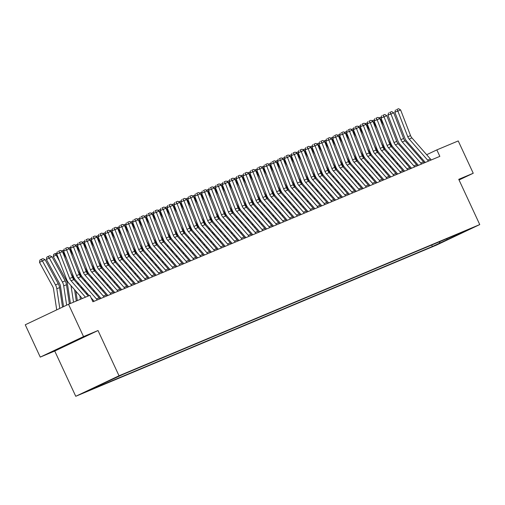 <?xml version="1.0" encoding="UTF-8"?>
<svg xmlns="http://www.w3.org/2000/svg" width="505" height="505" viewBox="0 0 505 505"><rect width="100%" height="100%" fill="white"/><g stroke="black" fill="none" stroke-linecap="round" stroke-linejoin="round"><path stroke-width="0.76" d="M472.409 227.818L464.531 231.517L472.409 227.818M75.75 396.292L436.478 245.095L479.75 224.58L119.022 375.777L75.75 396.292L54.742 351.038L98.014 330.522L83.527 336.601L40.255 357.111L54.742 351.038M40.255 357.111L25.25 324.784L68.522 304.275L83.527 336.601M68.522 304.275L89.909 295.311L92.914 301.775L439.842 156.361L436.838 149.897L426.674 154.713M112.539 379.059L121.389 374.975L112.514 379.002M98.191 385.776L98.039 386.256L90.963 389.608L432.375 246.509L431.687 245.032M98.039 386.256L90.591 389.374L123.125 374.363L464.537 231.265L457.461 234.617L464.909 231.498L432.375 246.509M459.045 179.982L473.235 173.253L458.231 140.933L436.838 149.897M473.235 173.253L458.742 179.332L479.75 224.58M98.014 330.522L119.022 375.777M414.094 160.394L413.134 160.798M407.194 163.285L406.235 163.689M400.295 166.177L399.335 166.581M393.395 169.068L392.435 169.472M386.495 171.959L385.536 172.363M379.596 174.856L378.636 175.254M372.696 177.747L371.737 178.145M365.797 180.639L364.837 181.042M358.897 183.53L357.931 183.934M351.998 186.421L351.032 186.825M345.092 189.312L344.132 189.716M338.192 192.203L337.233 192.607M331.293 195.1L330.333 195.498M324.393 197.992L323.434 198.389M317.493 200.883L316.534 201.287M310.594 203.774L309.634 204.178M303.694 206.665L302.735 207.069M296.795 209.556L295.835 209.96M289.895 212.447L288.936 212.851M282.996 215.345L282.036 215.742M276.096 218.236L275.137 218.633M269.197 221.127L268.237 221.531M262.297 224.018L261.337 224.422M255.397 226.909L254.438 227.313M248.498 229.8L247.538 230.204M241.598 232.691L240.632 233.095M234.692 235.589L233.733 235.986M227.793 238.48L226.833 238.884M220.893 241.371L219.934 241.775M213.994 244.262L213.034 244.666M207.094 247.153L206.135 247.557M200.195 250.044L199.235 250.448M193.295 252.936L192.336 253.34M186.395 255.833L185.436 256.231M179.496 258.724L178.536 259.128M172.596 261.615L171.637 262.019M165.697 264.506L164.737 264.91M158.797 267.397L157.838 267.801M151.898 270.289L150.938 270.693M144.998 273.186L144.039 273.584M138.099 276.077L137.139 276.475M131.199 278.968L130.233 279.372M124.299 281.859L123.334 282.263M117.394 284.751L116.434 285.155M110.494 287.642L109.535 288.046M103.594 290.533L102.635 290.937M96.695 293.43L95.735 293.828M420.936 157.434L420.008 157.876M439.451 243.157L439.937 241.573M456.993 234.427L457.461 234.617M446.9 240.033L446.919 238.65M56.175 349.965L82.233 337.611L56.175 349.965M85.459 297.174L71.091 280.786A7.127 6.47 67.3 0 1 69.684 278.463L59.754 252.79L56.73 253.939L66.66 279.612A10.693 9.702 -112.7 0 0 68.768 283.097L82.277 298.505M88.217 296.018L73.85 279.631A7.127 6.47 67.3 0 1 72.449 277.308L62.513 251.629L59.754 252.79L58.593 251.231L60.524 250.423L58.593 251.231M93.027 301.725A4.987 4.526 -112.7 0 0 92.529 300.948M57.381 251.692L56.73 253.939M62.513 251.629L60.524 250.423M45.078 259.614L39.51 262.385L39.876 260.1L41 259.456L42.931 258.648L45.078 259.614L58.264 283.747A10.693 9.702 67.3 0 1 59.571 287.61L62.532 307.116M41 259.456L42.313 260.769L55.506 284.902A10.693 9.702 67.3 0 1 56.812 288.765L59.792 308.41M56.718 309.868L53.568 289.094A7.127 6.47 -112.7 0 0 52.697 286.518L39.51 262.385M97.168 299.989A4.987 4.526 -112.7 0 0 96.449 298.947L77.991 277.895A7.127 6.47 67.3 0 1 76.583 275.572L66.654 249.893L63.63 251.042L73.56 276.721A10.693 9.702 -112.7 0 0 75.668 280.206L89.177 295.614M91.033 297.729L94.126 301.258A1.427 1.294 67.3 0 1 94.132 301.264M99.927 298.834A4.987 4.526 -112.7 0 0 99.207 297.792L80.749 276.74A7.127 6.47 67.3 0 1 79.348 274.417L69.412 248.738L66.654 249.893L65.492 248.34L67.424 247.526L65.492 248.34M64.28 248.801L63.63 251.042M69.412 248.738L67.424 247.526M104.068 297.098A4.987 4.526 -112.7 0 0 103.348 296.056L84.89 275.004A7.127 6.47 67.3 0 1 83.483 272.681L73.553 247.002L70.53 248.151L80.459 273.83A10.693 9.702 -112.7 0 0 82.568 277.314L101.025 298.367A1.427 1.294 67.3 0 1 101.032 298.373M106.826 295.943A4.987 4.526 -112.7 0 0 106.113 294.901L87.649 273.849A7.127 6.47 67.3 0 1 86.248 271.526L76.312 245.847L73.553 247.002L72.392 245.449L74.323 244.635L72.392 245.449M71.18 245.903L70.53 248.151M76.312 245.847L74.323 244.635M110.967 294.207A4.987 4.526 -112.7 0 0 110.248 293.165L91.79 272.113A7.127 6.47 67.3 0 1 90.382 269.79L80.453 244.111L77.429 245.26L87.359 270.939A10.693 9.702 -112.7 0 0 89.467 274.423L107.925 295.475A1.427 1.294 67.3 0 1 107.931 295.475M113.726 293.051A4.987 4.526 -112.7 0 0 113.013 292.004L94.549 270.958A7.127 6.47 67.3 0 1 93.147 268.635L83.211 242.956L80.453 244.111L79.291 242.552L81.223 241.743L79.291 242.552M78.086 243.012L77.429 245.26M83.211 242.956L81.223 241.743M51.977 256.723L46.409 259.494L46.776 257.209L47.899 256.565L49.831 255.751L51.977 256.723L65.164 280.856A10.693 9.702 67.3 0 1 66.471 284.719L69.381 303.915M47.899 256.565L49.219 257.878L62.405 282.011A10.693 9.702 67.3 0 1 63.712 285.874L66.635 305.165M63.567 306.623L60.467 286.202A7.127 6.47 -112.7 0 0 59.596 283.627L46.409 259.494M74.57 289.712L76.28 301.024M71.016 285.666L73.522 302.179M56.996 254.615L56.118 254.987L59.603 261.369M54.799 253.674L56.118 254.987L53.309 256.603L53.675 254.318L57.008 252.986M70.429 303.473L67.367 283.311A7.127 6.47 -112.7 0 0 66.496 280.736L53.309 256.603M81.469 286.821L81.741 288.633M77.915 282.775L78.193 284.586M79.891 295.785L80.421 299.288M63.895 251.724L63.018 252.096L66.502 258.478M61.402 250.953L61.698 250.777L62.753 252.248M74.197 280.029A7.127 6.47 -112.7 0 0 73.395 277.845L70.845 273.173M77.328 300.582L75.908 291.246M61.698 250.777L63.908 250.095M117.867 291.316A4.987 4.526 -112.7 0 0 117.147 290.274L98.69 269.222A7.127 6.47 67.3 0 1 97.288 266.899L87.352 241.22L84.329 242.368L94.258 268.048A10.693 9.702 -112.7 0 0 96.367 271.532L114.831 292.584M120.626 290.154A4.987 4.526 -112.7 0 0 119.912 289.113L101.448 268.067A7.127 6.47 67.3 0 1 100.047 265.737L90.111 240.064L87.352 241.22L86.191 239.66L88.122 238.852L86.191 239.66M84.985 240.121L84.329 242.368M90.111 240.064L88.122 238.852M88.369 283.93L88.64 285.742M84.821 279.884L85.093 281.695M86.791 292.894L87.068 294.699M70.795 248.832L69.917 249.199L73.402 255.587M68.301 248.062L68.598 247.886L69.652 249.35M81.097 277.138A7.127 6.47 -112.7 0 0 80.295 274.947L77.745 270.282M83.085 290.16L82.807 288.355M68.598 247.886L70.807 247.204M61.957 346.929L76.186 340.326M80.592 338.35L57.4 349.094M124.767 288.424A4.987 4.526 -112.7 0 0 124.047 287.377L105.589 266.331A7.127 6.47 67.3 0 1 104.188 264.008L94.252 238.328L91.228 239.477L101.164 265.157A10.693 9.702 -112.7 0 0 103.266 268.641L121.73 289.693M127.525 287.263A4.987 4.526 -112.7 0 0 126.812 286.221L108.348 265.169A7.127 6.47 67.3 0 1 106.946 262.846L97.017 237.173L94.252 238.328L93.09 236.769L95.022 235.961L93.09 236.769M91.885 237.23L91.228 239.477M97.017 237.173L95.022 235.961M131.666 285.527A4.987 4.526 -112.7 0 0 130.953 284.485L112.489 263.44A7.127 6.47 67.3 0 1 111.087 261.11L101.151 235.437L98.128 236.586L108.064 262.259A10.693 9.702 -112.7 0 0 110.166 265.75L128.63 286.796A1.427 1.294 67.3 0 1 128.63 286.802M134.425 284.372A4.987 4.526 -112.7 0 0 133.711 283.33L115.247 262.278A7.127 6.47 67.3 0 1 113.846 259.955L103.916 234.276L101.151 235.437L99.99 233.878L101.922 233.07L99.99 233.878M98.784 234.339L98.128 236.586M103.916 234.276L101.922 233.07M138.566 282.636A4.987 4.526 -112.7 0 0 137.852 281.594L119.388 260.542A7.127 6.47 67.3 0 1 117.987 258.219L108.051 232.546L105.027 233.695L114.963 259.368A10.693 9.702 -112.7 0 0 117.065 262.852L135.529 283.905A1.427 1.294 67.3 0 1 135.529 283.911M141.324 281.481A4.987 4.526 -112.7 0 0 140.611 280.439L122.147 259.387A7.127 6.47 67.3 0 1 120.745 257.064L110.816 231.385L108.051 232.546L106.89 230.987L108.821 230.179L106.89 230.987M105.684 231.448L105.027 233.695M110.816 231.385L108.821 230.179M145.465 279.745A4.987 4.526 -112.7 0 0 144.752 278.703L126.288 257.651A7.127 6.47 67.3 0 1 124.886 255.328L114.957 229.649L111.927 230.798L121.863 256.477A10.693 9.702 -112.7 0 0 123.965 259.961L142.429 281.014A1.427 1.294 67.3 0 1 142.429 281.02M148.224 278.59A4.987 4.526 -112.7 0 0 147.511 277.548L129.046 256.496A7.127 6.47 67.3 0 1 127.645 254.173L117.715 228.494L114.957 229.649L113.789 228.096L115.727 227.282L113.789 228.096M112.583 228.557L111.927 230.798M117.715 228.494L115.727 227.282M152.365 276.854A4.987 4.526 -112.7 0 0 151.651 275.812L133.187 254.76A7.127 6.47 67.3 0 1 131.786 252.437L121.856 226.758L118.826 227.906L128.762 253.586A10.693 9.702 -112.7 0 0 130.864 257.07L149.328 278.122A1.427 1.294 67.3 0 1 149.328 278.129M155.13 275.698A4.987 4.526 -112.7 0 0 154.41 274.657L135.946 253.605A7.127 6.47 67.3 0 1 134.545 251.282L124.615 225.602L121.856 226.758L120.695 225.205L122.627 224.39L120.695 225.205M119.483 225.659L118.826 227.906M124.615 225.602L122.627 224.39M95.268 281.039L95.54 282.844M91.721 276.993L91.992 278.798M93.69 290.003L93.968 291.808M77.694 245.941L76.817 246.307L80.301 252.689M75.201 245.171L75.497 244.994L76.552 246.459M87.996 274.247A7.127 6.47 -112.7 0 0 87.195 272.056L84.644 267.391M89.985 287.269L89.707 285.458M75.497 244.994L77.707 244.313M102.168 278.148L102.439 279.953M98.62 274.095L98.892 275.907M100.59 287.105L100.867 288.917M84.594 243.05L83.716 243.416L87.207 249.798M82.1 242.274L82.397 242.103L83.451 243.568M94.902 271.355A7.127 6.47 -112.7 0 0 94.1 269.165L91.544 264.5M96.884 284.378L96.613 282.566M82.397 242.103L84.606 241.415M109.067 275.25L109.339 277.062M105.52 271.204L105.791 273.016M107.489 284.214L107.767 286.026M91.493 240.159L90.616 240.525L94.107 246.907M89 239.383L89.297 239.212L90.351 240.677M101.802 268.464A7.127 6.47 -112.7 0 0 101 266.274L98.443 261.603M103.784 281.487L103.512 279.675M89.297 239.212L91.506 238.524M115.967 272.359L116.238 274.171M112.419 268.313L112.691 270.125M114.389 281.323L114.667 283.135M98.393 237.268L97.515 237.634L101.006 244.016M95.899 236.491L96.196 236.321L97.25 237.786M108.701 265.573A7.127 6.47 -112.7 0 0 107.9 263.383L105.343 258.712M110.683 278.596L110.412 276.784M96.196 236.321L98.406 235.633M122.866 269.468L123.144 271.28M119.319 265.422L119.59 267.233M121.288 278.432L121.566 280.243M105.293 234.37L104.415 234.743L107.906 241.125M102.799 233.6L103.102 233.43L104.15 234.894M115.601 262.676A7.127 6.47 -112.7 0 0 114.799 260.492L112.249 255.82M117.583 275.705L117.311 273.893M103.102 233.43L105.305 232.742M159.264 273.962A4.987 4.526 -112.7 0 0 158.551 272.921L140.087 251.869A7.127 6.47 67.3 0 1 138.686 249.546L128.756 223.866L125.732 225.015L135.662 250.695A10.693 9.702 -112.7 0 0 137.764 254.179L156.228 275.231M162.029 272.807A4.987 4.526 -112.7 0 0 161.31 271.759L142.852 250.714A7.127 6.47 67.3 0 1 141.444 248.391L131.515 222.711L128.756 223.866L127.595 222.307L129.526 221.499L127.595 222.307M126.383 222.768L125.732 225.015M131.515 222.711L129.526 221.499M129.766 266.577L130.044 268.389M126.218 262.531L126.49 264.342M128.188 275.541L128.466 277.352M112.192 231.479L111.315 231.852L114.805 238.234M109.699 230.709L110.002 230.532L111.049 232.003M122.5 259.785A7.127 6.47 -112.7 0 0 121.699 257.6L119.148 252.929M124.482 272.807L124.211 271.002M110.002 230.532L112.205 229.851M166.164 271.071A4.987 4.526 -112.7 0 0 165.451 270.03L146.987 248.978A7.127 6.47 67.3 0 1 145.585 246.655L135.656 220.975L132.632 222.124L142.561 247.803A10.693 9.702 -112.7 0 0 144.664 251.288L163.128 272.34A1.427 1.294 67.3 0 1 163.134 272.34M168.929 269.91A4.987 4.526 -112.7 0 0 168.209 268.868L149.751 247.822A7.127 6.47 67.3 0 1 148.344 245.493L138.414 219.82L135.656 220.975L134.494 219.416L136.426 218.608L134.494 219.416M133.282 219.877L132.632 222.124M138.414 219.82L136.426 218.608M136.666 263.686L136.943 265.497M133.118 259.639L133.389 261.445M135.088 272.649L135.365 274.455M119.092 228.588L118.214 228.954L121.705 235.343M116.598 227.818L116.901 227.641L117.949 229.106M129.4 256.893A7.127 6.47 -112.7 0 0 128.598 254.703L126.048 250.038M131.382 269.916L131.111 268.111M116.901 227.641L119.104 226.96M173.064 268.18A4.987 4.526 -112.7 0 0 172.35 267.132L153.886 246.086A7.127 6.47 67.3 0 1 152.485 243.763L142.555 218.084L139.531 219.233L149.461 244.912A10.693 9.702 -112.7 0 0 151.569 248.397L170.027 269.443A1.427 1.294 67.3 0 1 170.034 269.449M175.828 267.019A4.987 4.526 -112.7 0 0 175.109 265.977L156.651 244.925A7.127 6.47 67.3 0 1 155.243 242.602L145.314 216.929L142.555 218.084L141.394 216.525L143.325 215.717L141.394 216.525M140.182 216.986L139.531 219.233M145.314 216.929L143.325 215.717M143.565 260.795L143.843 262.6M140.018 256.748L140.289 258.554M141.993 269.758L142.265 271.564M125.991 225.697L125.114 226.063L128.605 232.445M123.498 224.927L123.801 224.75L124.849 226.215M136.299 254.002A7.127 6.47 -112.7 0 0 135.498 251.812L132.948 247.147M138.282 267.025L138.01 265.213M123.801 224.75L126.004 224.068M179.969 265.283A4.987 4.526 -112.7 0 0 179.25 264.241L160.792 243.195A7.127 6.47 67.3 0 1 159.384 240.866L149.455 215.193L146.431 216.342L156.361 242.015A10.693 9.702 -112.7 0 0 158.469 245.506L176.927 266.552A1.427 1.294 67.3 0 1 176.933 266.558M182.728 264.128A4.987 4.526 -112.7 0 0 182.008 263.086L163.551 242.034A7.127 6.47 67.3 0 1 162.143 239.711L152.213 214.032L149.455 215.193L148.293 213.634L150.225 212.826L148.293 213.634M147.081 214.095L146.431 216.342M152.213 214.032L150.225 212.826M150.465 257.904L150.743 259.709M146.917 253.851L147.195 255.663M148.893 266.861L149.164 268.673M132.891 222.806L132.013 223.172L135.504 229.554M130.397 222.03L130.7 221.859L131.748 223.324M143.199 251.111A7.127 6.47 -112.7 0 0 142.397 248.921L139.847 244.256M145.181 264.134L144.91 262.322M130.7 221.859L132.903 221.171M186.869 262.392A4.987 4.526 -112.7 0 0 186.149 261.35L167.692 240.298A7.127 6.47 67.3 0 1 166.284 237.975L156.354 212.302L153.331 213.451L163.26 239.124A10.693 9.702 -112.7 0 0 165.369 242.608L183.826 263.661A1.427 1.294 67.3 0 1 183.833 263.667M189.627 261.236A4.987 4.526 -112.7 0 0 188.908 260.195L170.45 239.143A7.127 6.47 67.3 0 1 169.042 236.82L159.113 211.141L156.354 212.302L155.193 210.743L157.124 209.935L155.193 210.743M153.981 211.204L153.331 213.451M159.113 211.141L157.124 209.935M157.364 255.006L157.642 256.818M153.817 250.96L154.094 252.771M155.792 263.97L156.064 265.781M139.79 219.915L138.913 220.281L142.404 226.663M137.297 219.138L137.6 218.968L138.654 220.432M150.099 248.22A7.127 6.47 -112.7 0 0 149.297 246.03L146.747 241.358M152.081 261.243L151.809 259.431M137.6 218.968L139.803 218.28M193.768 259.501A4.987 4.526 -112.7 0 0 193.049 258.459L174.591 237.407A7.127 6.47 67.3 0 1 173.183 235.084L163.254 209.405L160.23 210.553L170.16 236.233A10.693 9.702 -112.7 0 0 172.268 239.717L190.726 260.769A1.427 1.294 67.3 0 1 190.732 260.776M196.527 258.345A4.987 4.526 -112.7 0 0 195.807 257.304L177.35 236.252A7.127 6.47 67.3 0 1 175.942 233.929L166.012 208.249L163.254 209.405L162.092 207.852L164.024 207.037L162.092 207.852M160.88 208.312L160.23 210.553M166.012 208.249L164.024 207.037M164.264 252.115L164.542 253.927M160.716 248.069L160.994 249.88M162.692 261.079L162.964 262.89M146.69 217.024L145.812 217.39L149.303 223.772M144.196 216.247L144.499 216.077L145.554 217.541M156.998 245.329A7.127 6.47 -112.7 0 0 156.196 243.139L153.646 238.467M158.987 258.352L158.709 256.54M144.499 216.077L146.702 215.389M200.668 256.609A4.987 4.526 -112.7 0 0 199.948 255.568L181.491 234.516A7.127 6.47 67.3 0 1 180.083 232.193L170.153 206.513L167.13 207.662L177.059 233.342A10.693 9.702 -112.7 0 0 179.168 236.826L197.625 257.878A1.427 1.294 67.3 0 1 197.632 257.885M203.427 255.454A4.987 4.526 -112.7 0 0 202.707 254.413L184.249 233.361A7.127 6.47 67.3 0 1 182.848 231.037L172.912 205.358L170.153 206.513L168.992 204.961L170.924 204.146L168.992 204.961M167.78 205.415L167.13 207.662M172.912 205.358L170.924 204.146M207.568 253.718A4.987 4.526 -112.7 0 0 206.848 252.677L188.39 231.625A7.127 6.47 67.3 0 1 186.983 229.302L177.053 203.622L174.029 204.771L183.959 230.45A10.693 9.702 -112.7 0 0 186.067 233.935L204.525 254.987A1.427 1.294 67.3 0 1 204.531 254.987M210.326 252.563A4.987 4.526 -112.7 0 0 209.607 251.515L191.149 230.469A7.127 6.47 67.3 0 1 189.747 228.146L179.812 202.467L177.053 203.622L175.891 202.063L177.823 201.255L175.891 202.063M174.68 202.524L174.029 204.771M179.812 202.467L177.823 201.255M214.467 250.827A4.987 4.526 -112.7 0 0 213.748 249.786L195.29 228.733A7.127 6.47 67.3 0 1 193.882 226.41L183.953 200.731L180.929 201.88L190.858 227.559A10.693 9.702 -112.7 0 0 192.967 231.044L211.425 252.096A1.427 1.294 67.3 0 1 211.431 252.096M217.226 249.666A4.987 4.526 -112.7 0 0 216.512 248.624L198.048 227.578A7.127 6.47 67.3 0 1 196.647 225.249L186.711 199.576L183.953 200.731L182.791 199.172L184.723 198.364L182.791 199.172M181.579 199.633L180.929 201.88M186.711 199.576L184.723 198.364M221.367 247.936A4.987 4.526 -112.7 0 0 220.647 246.888L202.189 225.842A7.127 6.47 67.3 0 1 200.782 223.519L190.852 197.84L187.828 198.989L197.758 224.668A10.693 9.702 -112.7 0 0 199.866 228.153L218.324 249.199A1.427 1.294 67.3 0 1 218.33 249.205M224.125 246.775A4.987 4.526 -112.7 0 0 223.412 245.733L204.948 224.681A7.127 6.47 67.3 0 1 203.547 222.358L193.611 196.685L190.852 197.84L189.691 196.281L191.622 195.473L189.691 196.281M188.479 196.742L187.828 198.989M193.611 196.685L191.622 195.473M228.266 245.039A4.987 4.526 -112.7 0 0 227.547 243.997L209.089 222.945A7.127 6.47 67.3 0 1 207.688 220.622L197.752 194.949L194.728 196.098L204.658 221.771A10.693 9.702 -112.7 0 0 206.766 225.262L225.23 246.307A1.427 1.294 67.3 0 1 225.23 246.314M231.025 243.883A4.987 4.526 -112.7 0 0 230.312 242.842L211.847 221.79A7.127 6.47 67.3 0 1 210.446 219.467L200.51 193.787L197.752 194.949L196.59 193.39L198.522 192.582L196.59 193.39M195.384 193.851L194.728 196.098M200.51 193.787L198.522 192.582M235.166 242.148A4.987 4.526 -112.7 0 0 234.446 241.106L215.989 220.054A7.127 6.47 67.3 0 1 214.587 217.731L204.651 192.058L201.628 193.207L211.557 218.88A10.693 9.702 -112.7 0 0 213.666 222.364L232.13 243.416A1.427 1.294 67.3 0 1 232.13 243.423M237.924 240.992A4.987 4.526 -112.7 0 0 237.211 239.951L218.747 218.899A7.127 6.47 67.3 0 1 217.346 216.576L207.416 190.896L204.651 192.058L203.49 190.499L205.421 189.691L203.49 190.499M202.284 190.959L201.628 193.207M207.416 190.896L205.421 189.691M242.065 239.256A4.987 4.526 -112.7 0 0 241.352 238.215L222.888 217.163A7.127 6.47 67.3 0 1 221.487 214.84L211.551 189.16L208.527 190.309L218.463 215.989A10.693 9.702 -112.7 0 0 220.565 219.473L239.029 240.525A1.427 1.294 67.3 0 1 239.029 240.531M244.824 238.101A4.987 4.526 -112.7 0 0 244.111 237.06L225.647 216.007A7.127 6.47 67.3 0 1 224.245 213.684L214.316 188.005L211.551 189.16L210.389 187.607L212.321 186.793L210.389 187.607M209.184 188.062L208.527 190.309M214.316 188.005L212.321 186.793M248.965 236.365A4.987 4.526 -112.7 0 0 248.252 235.324L229.788 214.272A7.127 6.47 67.3 0 1 228.386 211.948L218.45 186.269L215.427 187.418L225.363 213.097A10.693 9.702 -112.7 0 0 227.465 216.582L245.929 237.634A1.427 1.294 67.3 0 1 245.929 237.64M251.724 235.21A4.987 4.526 -112.7 0 0 251.01 234.168L232.546 213.116A7.127 6.47 67.3 0 1 231.145 210.793L221.215 185.114L218.45 186.269L217.289 184.716L219.22 183.902L217.289 184.716M216.083 185.171L215.427 187.418M221.215 185.114L219.22 183.902M255.865 233.474A4.987 4.526 -112.7 0 0 255.151 232.433L236.687 211.38A7.127 6.47 67.3 0 1 235.286 209.057L225.35 183.378L222.326 184.527L232.262 210.206A10.693 9.702 -112.7 0 0 234.364 213.691L252.828 234.743M258.623 232.319A4.987 4.526 -112.7 0 0 257.91 231.271L239.446 210.225A7.127 6.47 67.3 0 1 238.044 207.902L228.115 182.223L225.35 183.378L224.188 181.819L226.12 181.011L224.188 181.819M222.983 182.28L222.326 184.527M228.115 182.223L226.12 181.011M262.764 230.583A4.987 4.526 -112.7 0 0 262.051 229.541L243.587 208.489A7.127 6.47 67.3 0 1 242.185 206.166L232.256 180.487L229.226 181.636L239.162 207.315A10.693 9.702 -112.7 0 0 241.264 210.8L259.728 231.852M265.523 229.421A4.987 4.526 -112.7 0 0 264.809 228.38L246.345 207.334A7.127 6.47 67.3 0 1 244.944 205.005L235.014 179.332L232.256 180.487L231.088 178.928L233.026 178.12L231.088 178.928M229.882 179.389L229.226 181.636M235.014 179.332L233.026 178.12M269.664 227.692A4.987 4.526 -112.7 0 0 268.95 226.644L250.486 205.598A7.127 6.47 67.3 0 1 249.085 203.275L239.155 177.596L236.132 178.745L246.061 204.424A10.693 9.702 -112.7 0 0 248.163 207.909L266.627 228.954A1.427 1.294 67.3 0 1 266.627 228.961M272.429 226.53A4.987 4.526 -112.7 0 0 271.709 225.489L253.251 204.437A7.127 6.47 67.3 0 1 251.843 202.114L241.914 176.441L239.155 177.596L237.994 176.037L239.925 175.229L237.994 176.037M236.782 176.498L236.132 178.745M241.914 176.441L239.925 175.229M276.563 224.794A4.987 4.526 -112.7 0 0 275.85 223.753L257.386 202.701A7.127 6.47 67.3 0 1 255.984 200.378L246.055 174.705L243.031 175.854L252.961 201.527A10.693 9.702 -112.7 0 0 255.063 205.017L273.527 226.063A1.427 1.294 67.3 0 1 273.527 226.07M279.328 223.639A4.987 4.526 -112.7 0 0 278.608 222.598L260.151 201.545A7.127 6.47 67.3 0 1 258.743 199.222L248.814 173.543L246.055 174.705L244.893 173.146L246.825 172.338L244.893 173.146M243.681 173.606L243.031 175.854M248.814 173.543L246.825 172.338M283.463 221.903A4.987 4.526 -112.7 0 0 282.75 220.862L264.285 199.81A7.127 6.47 67.3 0 1 262.884 197.487L252.954 171.814L249.931 172.963L259.86 198.635A10.693 9.702 -112.7 0 0 261.969 202.12L280.426 223.172A1.427 1.294 67.3 0 1 280.433 223.178M286.228 220.748A4.987 4.526 -112.7 0 0 285.508 219.707L267.05 198.654A7.127 6.47 67.3 0 1 265.643 196.331L255.713 170.652L252.954 171.814L251.793 170.254L253.725 169.446L251.793 170.254M250.581 170.715L249.931 172.963M255.713 170.652L253.725 169.446M290.369 219.012A4.987 4.526 -112.7 0 0 289.649 217.971L271.185 196.918A7.127 6.47 67.3 0 1 269.784 194.595L259.854 168.916L256.83 170.065L266.76 195.744A10.693 9.702 -112.7 0 0 268.868 199.229L287.326 220.281A1.427 1.294 67.3 0 1 287.332 220.287M293.127 217.857A4.987 4.526 -112.7 0 0 292.408 216.815L273.95 195.763A7.127 6.47 67.3 0 1 272.542 193.44L262.613 167.761L259.854 168.916L258.693 167.363L260.624 166.549L258.693 167.363M257.481 167.818L256.83 170.065M262.613 167.761L260.624 166.549M297.268 216.121A4.987 4.526 -112.7 0 0 296.549 215.079L278.091 194.027A7.127 6.47 67.3 0 1 276.683 191.704L266.754 166.025L263.73 167.174L273.659 192.853A10.693 9.702 -112.7 0 0 275.768 196.338L294.226 217.39A1.427 1.294 67.3 0 1 294.232 217.396M300.027 214.966A4.987 4.526 -112.7 0 0 299.307 213.924L280.849 192.872A7.127 6.47 67.3 0 1 279.442 190.549L269.512 164.87L266.754 166.025L265.592 164.472L267.524 163.658L265.592 164.472M264.38 164.927L263.73 167.174M269.512 164.87L267.524 163.658M304.168 213.23A4.987 4.526 -112.7 0 0 303.448 212.188L284.99 191.136A7.127 6.47 67.3 0 1 283.583 188.813L273.653 163.134L270.63 164.283L280.559 189.962A10.693 9.702 -112.7 0 0 282.667 193.447L301.125 214.499A1.427 1.294 67.3 0 1 301.132 214.499M306.926 212.075A4.987 4.526 -112.7 0 0 306.207 211.027L287.749 189.981A7.127 6.47 67.3 0 1 286.341 187.658L276.412 161.979L273.653 163.134L272.492 161.575L274.423 160.767L272.492 161.575M271.28 162.036L270.63 164.283M276.412 161.979L274.423 160.767M311.067 210.339A4.987 4.526 -112.7 0 0 310.348 209.297L291.89 188.245A7.127 6.47 67.3 0 1 290.482 185.922L280.553 160.243L277.529 161.392L287.459 187.071A10.693 9.702 -112.7 0 0 289.567 190.555L308.025 211.608A1.427 1.294 67.3 0 1 308.031 211.608M313.826 209.177A4.987 4.526 -112.7 0 0 313.106 208.136L294.649 187.084A7.127 6.47 67.3 0 1 293.241 184.761L283.311 159.088L280.553 160.243L279.391 158.684L281.323 157.876L279.391 158.684M278.179 159.144L277.529 161.392M283.311 159.088L281.323 157.876M317.967 207.448A4.987 4.526 -112.7 0 0 317.247 206.4L298.79 185.354A7.127 6.47 67.3 0 1 297.382 183.031L287.452 157.352L284.429 158.501L294.358 184.18A10.693 9.702 -112.7 0 0 296.467 187.664L314.924 208.71A1.427 1.294 67.3 0 1 314.931 208.716M320.725 206.286A4.987 4.526 -112.7 0 0 320.006 205.245L301.548 184.192A7.127 6.47 67.3 0 1 300.147 181.869L290.211 156.196L287.452 157.352L286.291 155.792L288.222 154.984L286.291 155.792M285.079 156.253L284.429 158.501M290.211 156.196L288.222 154.984M171.163 249.224L171.441 251.035M167.616 245.177L167.894 246.989M169.592 258.188L169.863 259.999M153.589 214.126L152.712 214.499L156.203 220.881M151.096 213.356L151.399 213.186L152.453 214.65M163.898 242.432A7.127 6.47 -112.7 0 0 163.096 240.247L160.546 235.576M165.886 255.461L165.608 253.649M151.399 213.186L153.608 212.498M178.069 246.333L178.341 248.144M174.515 242.286L174.793 244.098M176.491 255.296L176.763 257.108M160.495 211.235L159.618 211.608L163.102 217.99M157.996 210.465L158.299 210.288L159.353 211.759M170.797 239.54A7.127 6.47 -112.7 0 0 169.996 237.35L167.445 232.685M172.786 252.563L172.508 250.758M158.299 210.288L160.508 209.607M184.969 243.442L185.24 245.253M181.415 239.395L181.693 241.201M183.391 252.405L183.662 254.211M167.395 208.344L166.517 208.71L170.002 215.098M164.895 207.574L165.198 207.397L166.252 208.862M177.697 236.649A7.127 6.47 -112.7 0 0 176.895 234.459L174.345 229.794M179.685 249.672L179.408 247.867M165.198 207.397L167.407 206.715M191.868 240.55L192.14 242.356M188.314 236.504L188.592 238.309M190.29 249.514L190.562 251.32M174.294 205.453L173.417 205.819L176.901 212.201M171.801 204.683L172.098 204.506L173.152 205.971M184.596 233.758A7.127 6.47 -112.7 0 0 183.795 231.568L181.244 226.903M186.585 246.781L186.307 244.969M172.098 204.506L174.307 203.824M198.768 237.659L199.039 239.465M195.214 233.607L195.492 235.418M197.19 246.617L197.468 248.428M181.194 202.562L180.317 202.928L183.801 209.31M178.701 201.785L178.997 201.615L180.051 203.079M191.496 230.867A7.127 6.47 -112.7 0 0 190.694 228.677L188.144 224.012M193.484 243.89L193.207 242.078M178.997 201.615L181.207 200.927M205.668 234.762L205.939 236.574M202.12 230.716L202.391 232.527M204.089 243.726L204.367 245.537M188.094 199.671L187.216 200.037L190.701 206.419M185.6 198.894L185.897 198.724L186.951 200.188M198.396 227.976A7.127 6.47 -112.7 0 0 197.594 225.785L195.044 221.114M200.384 240.999L200.106 239.187M185.897 198.724L188.106 198.036M212.567 231.871L212.839 233.682M209.019 227.824L209.291 229.636M210.989 240.834L211.267 242.646M194.993 196.78L194.116 197.146L197.6 203.528M192.5 196.003L192.796 195.833L193.851 197.297M205.295 225.085A7.127 6.47 -112.7 0 0 204.5 222.894L201.943 218.223M207.284 238.107L207.006 236.296M192.796 195.833L195.006 195.145M219.467 228.98L219.738 230.791M215.919 224.933L216.191 226.745M217.889 237.943L218.166 239.755M201.893 193.882L201.015 194.255L204.506 200.636M199.399 193.112L199.696 192.942L200.75 194.406M212.201 222.187A7.127 6.47 -112.7 0 0 211.399 220.003L208.843 215.332M214.183 235.216L213.912 233.405M199.696 192.942L201.905 192.254M226.366 226.089L226.638 227.9M222.819 222.042L223.09 223.854M224.788 235.052L225.066 236.864M208.792 190.991L207.915 191.357L211.406 197.745M206.299 190.221L206.595 190.044L207.65 191.515M219.101 219.296A7.127 6.47 -112.7 0 0 218.299 217.106L215.742 212.441M221.083 232.319L220.811 230.514M206.595 190.044L208.805 189.362M233.266 223.197L233.544 225.009M229.718 219.151L229.99 220.956M231.688 232.161L231.965 233.966M215.692 188.1L214.814 188.466L218.305 194.854M213.198 187.33L213.495 187.153L214.549 188.618M226 216.405A7.127 6.47 -112.7 0 0 225.198 214.215L222.648 209.55M227.982 229.428L227.711 227.622M213.495 187.153L215.704 186.471M240.165 220.306L240.443 222.112M236.618 216.26L236.889 218.065M238.587 229.27L238.865 231.075M222.591 185.209L221.714 185.575L225.205 191.957M220.098 184.439L220.401 184.262L221.449 185.726M232.9 213.514A7.127 6.47 -112.7 0 0 232.098 211.324L229.548 206.659M234.882 226.537L234.61 224.725M220.401 184.262L222.604 183.574M247.065 217.415L247.343 219.22M243.517 213.362L243.789 215.174M245.487 226.373L245.765 228.184M229.491 182.318L228.614 182.684L232.104 189.066M226.998 181.541L227.3 181.371L228.348 182.835M239.799 210.623A7.127 6.47 -112.7 0 0 238.998 208.432L236.447 203.768M241.781 223.646L241.51 221.834M227.3 181.371L229.504 180.683M253.964 214.518L254.242 216.329M250.417 210.471L250.688 212.283M252.393 223.481L252.664 225.293M236.391 179.427L235.513 179.793L239.004 186.175M233.897 178.65L234.2 178.48L235.248 179.944M246.699 207.732A7.127 6.47 -112.7 0 0 245.897 205.541L243.347 200.87M248.681 220.754L248.409 218.943M234.2 178.48L236.403 177.792M260.864 211.627L261.142 213.438M257.316 207.58L257.594 209.392M259.292 220.59L259.564 222.402M243.29 176.529L242.413 176.901L245.903 183.283M240.797 175.759L241.1 175.589L242.148 177.053M253.598 204.841A7.127 6.47 -112.7 0 0 252.797 202.65L250.246 197.979M255.581 217.863L255.309 216.052M241.1 175.589L243.303 174.9M267.764 208.735L268.041 210.547M264.216 204.689L264.494 206.501M266.192 217.699L266.463 219.511M250.19 173.638L249.312 174.01L252.803 180.392M247.696 172.868L247.999 172.697L249.053 174.162M260.498 201.943A7.127 6.47 -112.7 0 0 259.696 199.759L257.146 195.088M262.48 214.972L262.209 213.16M247.999 172.697L250.202 172.009M274.663 205.844L274.941 207.656M271.116 201.798L271.393 203.61M273.091 214.808L273.363 216.62M257.089 170.747L256.212 171.113L259.703 177.501M254.596 169.977L254.899 169.8L255.953 171.271M267.397 199.052A7.127 6.47 -112.7 0 0 266.596 196.862L264.046 192.197M269.386 212.075L269.108 210.269M254.899 169.8L257.102 169.118M281.563 202.953L281.841 204.765M278.015 198.907L278.293 200.712M279.991 211.917L280.262 213.722M263.989 167.856L263.111 168.222L266.602 174.61M261.495 167.086L261.798 166.909L262.852 168.373M274.297 196.161A7.127 6.47 -112.7 0 0 273.495 193.97L270.945 189.306M276.286 209.184L276.008 207.378M261.798 166.909L264.008 166.227M288.469 200.062L288.74 201.867M284.915 196.016L285.192 197.821M286.89 209.026L287.162 210.831M270.895 164.965L270.011 165.331L273.502 171.713M268.395 164.194L268.698 164.018L269.752 165.482M281.197 193.27A7.127 6.47 -112.7 0 0 280.395 191.079L277.845 186.414M283.185 206.292L282.907 204.481M268.698 164.018L270.907 163.33M324.866 204.55A4.987 4.526 -112.7 0 0 324.147 203.509L305.689 182.457A7.127 6.47 67.3 0 1 304.281 180.133L294.352 154.461L291.328 155.609L301.258 181.282A10.693 9.702 -112.7 0 0 303.366 184.773L321.824 205.819A1.427 1.294 67.3 0 1 321.83 205.825M327.625 203.395A4.987 4.526 -112.7 0 0 326.905 202.353L308.448 181.301A7.127 6.47 67.3 0 1 307.046 178.978L297.11 153.299L294.352 154.461L293.19 152.901L295.122 152.093L293.19 152.901M291.978 153.362L291.328 155.609M297.11 153.299L295.122 152.093M295.368 197.171L295.64 198.976M291.814 193.118L292.092 194.93M293.79 206.128L294.061 207.94M277.794 162.073L276.917 162.44L280.401 168.821M275.294 161.297L275.597 161.127L276.652 162.591M288.096 190.379A7.127 6.47 -112.7 0 0 287.294 188.188L284.744 183.523M290.085 203.401L289.807 201.59M275.597 161.127L277.807 160.439M331.766 201.659A4.987 4.526 -112.7 0 0 331.046 200.618L312.589 179.565A7.127 6.47 67.3 0 1 311.181 177.242L301.251 151.563L298.228 152.718L308.157 178.391A10.693 9.702 -112.7 0 0 310.266 181.876L328.723 202.928A1.427 1.294 67.3 0 1 328.73 202.934M334.525 200.504A4.987 4.526 -112.7 0 0 333.811 199.462L315.347 178.41A7.127 6.47 67.3 0 1 313.946 176.087L304.01 150.408L301.251 151.563L300.09 150.01L302.022 149.202L300.09 150.01M298.878 150.471L298.228 152.718M304.01 150.408L302.022 149.202M302.268 194.273L302.539 196.085M298.714 190.227L298.992 192.039M300.69 203.237L300.961 205.049M284.694 159.182L283.816 159.548L287.301 165.93M282.2 158.406L282.497 158.235L283.551 159.7M294.996 187.488A7.127 6.47 -112.7 0 0 294.194 185.297L291.644 180.626M296.984 200.51L296.706 198.699M282.497 158.235L284.706 157.547M338.666 198.768A4.987 4.526 -112.7 0 0 337.946 197.726L319.488 176.674A7.127 6.47 67.3 0 1 318.087 174.351L308.151 148.672L305.127 149.821L315.057 175.5A10.693 9.702 -112.7 0 0 317.165 178.985L335.623 200.037A1.427 1.294 67.3 0 1 335.629 200.043M341.424 197.613A4.987 4.526 -112.7 0 0 340.711 196.571L322.247 175.519A7.127 6.47 67.3 0 1 320.845 173.196L310.91 147.517L308.151 148.672L306.989 147.119L308.921 146.305L306.989 147.119M305.784 147.574L305.127 149.821M310.91 147.517L308.921 146.305M309.167 191.382L309.439 193.194M305.613 187.336L305.891 189.148M307.589 200.346L307.867 202.158M291.593 156.285L290.716 156.657L294.2 163.039M289.1 155.515L289.397 155.344L290.451 156.809M301.895 184.59A7.127 6.47 -112.7 0 0 301.094 182.406L298.543 177.735M303.884 197.619L303.606 195.807M289.397 155.344L291.606 154.656M345.565 195.877A4.987 4.526 -112.7 0 0 344.846 194.835L326.388 173.783A7.127 6.47 67.3 0 1 324.986 171.46L315.051 145.781L312.027 146.93L321.956 172.609A10.693 9.702 -112.7 0 0 324.065 176.093L342.529 197.146A1.427 1.294 67.3 0 1 342.529 197.152M348.324 194.722A4.987 4.526 -112.7 0 0 347.61 193.68L329.146 172.628A7.127 6.47 67.3 0 1 327.745 170.305L317.809 144.626L315.051 145.781L313.889 144.228L315.821 143.414L313.889 144.228M312.683 144.682L312.027 146.93M317.809 144.626L315.821 143.414M316.067 188.491L316.338 190.303M312.519 184.445L312.791 186.257M314.489 197.455L314.767 199.267M298.493 153.394L297.615 153.766L301.1 160.148M295.999 152.624L296.296 152.453L297.35 153.918M308.795 181.699A7.127 6.47 -112.7 0 0 307.993 179.515L305.443 174.844M310.783 194.728L310.506 192.916M296.296 152.453L298.505 151.765M352.465 192.986A4.987 4.526 -112.7 0 0 351.745 191.944L333.287 170.892A7.127 6.47 67.3 0 1 331.886 168.569L321.95 142.89L318.926 144.039L328.862 169.718A10.693 9.702 -112.7 0 0 330.964 173.202L349.428 194.255M355.223 191.831A4.987 4.526 -112.7 0 0 354.51 190.783L336.046 169.737A7.127 6.47 67.3 0 1 334.645 167.414L324.715 141.735L321.95 142.89L320.789 141.331L322.72 140.523L320.789 141.331M319.583 141.791L318.926 144.039M324.715 141.735L322.72 140.523M322.966 185.6L323.238 187.412M319.419 181.554L319.69 183.365M321.388 194.564L321.666 196.376M305.392 150.503L304.515 150.869L308 157.257M302.899 149.732L303.196 149.556L304.25 151.027M315.694 178.808A7.127 6.47 -112.7 0 0 314.893 176.617L312.342 171.952M317.683 191.831L317.405 190.025M303.196 149.556L305.405 148.874M359.364 190.095A4.987 4.526 -112.7 0 0 358.651 189.053L340.187 168.001A7.127 6.47 67.3 0 1 338.786 165.678L328.85 139.999L325.826 141.147L335.762 166.827A10.693 9.702 -112.7 0 0 337.864 170.311L356.328 191.363M362.123 188.933A4.987 4.526 -112.7 0 0 361.41 187.892L342.945 166.839A7.127 6.47 67.3 0 1 341.544 164.516L331.615 138.843L328.85 139.999L327.688 138.439L329.62 137.631L327.688 138.439M326.483 138.9L325.826 141.147M331.615 138.843L329.62 137.631M329.866 182.709L330.137 184.521M326.318 178.663L326.59 180.468M328.288 191.673L328.566 193.478M312.292 147.612L311.415 147.978L314.905 154.366M309.799 146.841L310.095 146.665L311.149 148.129M322.6 175.917A7.127 6.47 -112.7 0 0 321.799 173.726L319.242 169.061M324.582 188.939L324.311 187.128M310.095 146.665L312.305 145.983M366.264 187.203A4.987 4.526 -112.7 0 0 365.551 186.156L347.087 165.11A7.127 6.47 67.3 0 1 345.685 162.787L335.749 137.107L332.726 138.256L342.661 163.936A10.693 9.702 -112.7 0 0 344.763 167.42L363.228 188.466A1.427 1.294 67.3 0 1 363.228 188.472M369.022 186.042A4.987 4.526 -112.7 0 0 368.309 185L349.845 163.948A7.127 6.47 67.3 0 1 348.444 161.625L338.514 135.952L335.749 137.107L334.588 135.548L336.519 134.74L334.588 135.548M333.382 136.009L332.726 138.256M338.514 135.952L336.519 134.74M336.766 179.818L337.037 181.623M333.218 175.772L333.489 177.577M335.187 188.782L335.465 190.587M319.192 144.72L318.314 145.087L321.805 151.468M316.698 143.944L316.995 143.773L318.049 145.238M329.5 173.026A7.127 6.47 -112.7 0 0 328.698 170.835L326.142 166.17M331.482 186.048L331.211 184.237M316.995 143.773L319.204 143.085M373.163 184.306A4.987 4.526 -112.7 0 0 372.45 183.264L353.986 162.212A7.127 6.47 67.3 0 1 352.585 159.889L342.655 134.216L339.625 135.365L349.561 161.038A10.693 9.702 -112.7 0 0 351.663 164.529L370.127 185.575A1.427 1.294 67.3 0 1 370.127 185.581M375.922 183.151A4.987 4.526 -112.7 0 0 375.209 182.109L356.745 161.057A7.127 6.47 67.3 0 1 355.343 158.734L345.414 133.055L342.655 134.216L341.487 132.657L343.425 131.849L341.487 132.657M340.282 133.118L339.625 135.365M345.414 133.055L343.425 131.849M343.665 176.927L343.943 178.732M340.117 172.874L340.389 174.686M342.087 185.884L342.365 187.696M326.091 141.829L325.214 142.195L328.704 148.577M323.598 141.053L323.894 140.882L324.949 142.347M336.399 170.134A7.127 6.47 -112.7 0 0 335.598 167.944L333.048 163.279M338.382 183.157L338.11 181.345M323.894 140.882L326.104 140.194M380.063 181.415A4.987 4.526 -112.7 0 0 379.35 180.373L360.886 159.321A7.127 6.47 67.3 0 1 359.484 156.998L349.555 131.319L346.525 132.474L356.461 158.147A10.693 9.702 -112.7 0 0 358.563 161.632L377.027 182.684A1.427 1.294 67.3 0 1 377.027 182.69M382.828 180.26A4.987 4.526 -112.7 0 0 382.108 179.218L363.651 158.166A7.127 6.47 67.3 0 1 362.243 155.843L352.313 130.164L349.555 131.319L348.393 129.766L350.325 128.952L348.393 129.766M347.181 130.227L346.525 132.474M352.313 130.164L350.325 128.952M350.565 174.029L350.842 175.841M347.017 169.983L347.288 171.795M348.987 182.993L349.264 184.805M332.991 138.938L332.113 139.304L335.604 145.686M330.497 138.162L330.8 137.991L331.848 139.456M343.299 167.243A7.127 6.47 -112.7 0 0 342.497 165.053L339.947 160.382M345.281 180.266L345.01 178.454M330.8 137.991L333.003 137.303M386.963 178.524A4.987 4.526 -112.7 0 0 386.249 177.482L367.785 156.43A7.127 6.47 67.3 0 1 366.384 154.107L356.454 128.428L353.431 129.577L363.36 155.256A10.693 9.702 -112.7 0 0 365.462 158.74L383.926 179.793A1.427 1.294 67.3 0 1 383.926 179.799M389.727 177.369A4.987 4.526 -112.7 0 0 389.008 176.327L370.55 155.275A7.127 6.47 67.3 0 1 369.142 152.952L359.213 127.273L356.454 128.428L355.293 126.875L357.224 126.061L355.293 126.875M354.081 127.329L353.431 129.577M359.213 127.273L357.224 126.061M357.464 171.138L357.742 172.95M353.917 167.092L354.188 168.904M355.886 180.102L356.164 181.914M339.89 136.041L339.013 136.413L342.504 142.795M337.397 135.271L337.7 135.1L338.748 136.565M350.199 164.346A7.127 6.47 -112.7 0 0 349.397 162.162L346.847 157.491M352.181 177.375L351.909 175.563M337.7 135.1L339.903 134.412M393.862 175.633A4.987 4.526 -112.7 0 0 393.149 174.591L374.685 153.539A7.127 6.47 67.3 0 1 373.283 151.216L363.354 125.537L360.33 126.686L370.26 152.365A10.693 9.702 -112.7 0 0 372.368 155.849L390.826 176.901A1.427 1.294 67.3 0 1 390.832 176.901M396.627 174.477A4.987 4.526 -112.7 0 0 395.907 173.436L377.45 152.384A7.127 6.47 67.3 0 1 376.042 150.061L366.112 124.381L363.354 125.537L362.192 123.978L364.124 123.169L362.192 123.978M360.98 124.438L360.33 126.686M366.112 124.381L364.124 123.169M400.762 172.742A4.987 4.526 -112.7 0 0 400.048 171.7L381.584 150.648A7.127 6.47 67.3 0 1 380.183 148.325L370.253 122.646L367.23 123.794L377.159 149.474A10.693 9.702 -112.7 0 0 379.268 152.958L397.725 174.01A1.427 1.294 67.3 0 1 397.732 174.01M403.527 171.586A4.987 4.526 -112.7 0 0 402.807 170.538L384.349 149.493A7.127 6.47 67.3 0 1 382.941 147.17L373.012 121.49L370.253 122.646L369.092 121.086L371.023 120.278L369.092 121.086M367.88 121.547L367.23 123.794M373.012 121.49L371.023 120.278M407.668 169.85A4.987 4.526 -112.7 0 0 406.948 168.803L388.49 147.757A7.127 6.47 67.3 0 1 387.083 145.434L377.153 119.754L374.129 120.903L384.059 146.583A10.693 9.702 -112.7 0 0 386.167 150.067L404.625 171.119A1.427 1.294 67.3 0 1 404.631 171.119M410.426 168.689A4.987 4.526 -112.7 0 0 409.706 167.647L391.249 146.595A7.127 6.47 67.3 0 1 389.841 144.272L379.911 118.599L377.153 119.754L375.991 118.195L377.923 117.387L375.991 118.195M374.779 118.656L374.129 120.903M379.911 118.599L377.923 117.387M414.567 166.959A4.987 4.526 -112.7 0 0 413.848 165.911L395.39 144.866A7.127 6.47 67.3 0 1 393.982 142.543L384.052 116.863L381.029 118.012L390.958 143.691A10.693 9.702 -112.7 0 0 393.067 147.176L411.524 168.222A1.427 1.294 67.3 0 1 411.531 168.228M417.326 165.798A4.987 4.526 -112.7 0 0 416.606 164.756L398.148 143.704A7.127 6.47 67.3 0 1 396.741 141.381L386.811 115.702L384.052 116.863L382.891 115.304L384.823 114.496L382.891 115.304M381.679 115.765L381.029 118.012M386.811 115.702L384.823 114.496M364.364 168.247L364.642 170.059M360.816 164.201L361.088 166.012M362.792 177.211L363.063 179.023M346.79 133.15L345.912 133.522L349.403 139.904M344.296 132.379L344.599 132.209L345.647 133.673M357.098 161.455A7.127 6.47 -112.7 0 0 356.296 159.271L353.746 154.599M359.08 174.484L358.809 172.672M344.599 132.209L346.802 131.521M371.263 165.356L371.541 167.168M367.716 161.31L367.993 163.121M369.692 174.32L369.963 176.131M353.689 130.258L352.812 130.625L356.303 137.013M351.196 129.488L351.499 129.312L352.547 130.776M363.998 158.564A7.127 6.47 -112.7 0 0 363.196 156.373L360.646 151.708M365.98 171.586L365.708 169.781M351.499 129.312L353.702 128.63M378.163 162.465L378.441 164.276M374.615 158.418L374.893 160.224M376.591 171.429L376.863 173.234M360.589 127.367L359.712 127.733L363.202 134.122M358.095 126.597L358.398 126.42L359.446 127.885M370.897 155.673A7.127 6.47 -112.7 0 0 370.096 153.482L367.545 148.817M372.879 168.695L372.608 166.884M358.398 126.42L360.602 125.739M385.062 159.574L385.34 161.379M381.515 155.527L381.793 157.333M383.491 168.531L383.762 170.343M367.488 124.476L366.611 124.842L370.102 131.224M364.995 123.7L365.298 123.529L366.352 124.994M377.797 152.781A7.127 6.47 -112.7 0 0 376.995 150.591L374.445 145.926M379.785 165.804L379.507 163.992M365.298 123.529L367.501 122.841M421.467 164.062A4.987 4.526 -112.7 0 0 420.747 163.02L402.289 141.968A7.127 6.47 67.3 0 1 400.882 139.645L390.952 113.972L387.928 115.121L397.858 140.794A10.693 9.702 -112.7 0 0 399.966 144.279L418.424 165.331A1.427 1.294 67.3 0 1 418.43 165.337M424.225 162.907A4.987 4.526 -112.7 0 0 423.506 161.865L405.048 140.813A7.127 6.47 67.3 0 1 403.64 138.49L393.711 112.811L390.952 113.972L389.791 112.413L391.722 111.605L389.791 112.413M388.579 112.874L387.928 115.121M393.711 112.811L391.722 111.605M391.962 156.683L392.24 158.488M388.414 152.63L388.692 154.442M390.39 165.64L390.662 167.452M374.388 121.585L373.511 121.951L377.001 128.333M371.895 120.809L372.198 120.638L373.252 122.103M384.696 149.89A7.127 6.47 -112.7 0 0 383.895 147.7L381.344 143.035M386.685 162.913L386.407 161.101M372.198 120.638L374.401 119.95M428.366 161.171A4.987 4.526 -112.7 0 0 427.647 160.129L409.189 139.077A7.127 6.47 67.3 0 1 407.781 136.754L397.852 111.075L394.828 112.224L404.757 137.903A10.693 9.702 -112.7 0 0 406.866 141.387L425.324 162.44A1.427 1.294 67.3 0 1 425.33 162.446M431.125 160.016A4.987 4.526 -112.7 0 0 430.405 158.974L411.947 137.922A7.127 6.47 67.3 0 1 410.546 135.599L400.61 109.92L397.852 111.075L396.69 109.522L398.622 108.708L396.69 109.522M395.478 109.983L394.828 112.224M400.61 109.92L398.622 108.708M398.868 153.785L399.139 155.597M395.314 149.739L395.592 151.55M397.29 162.749L397.561 164.561M381.288 118.694L380.41 119.06L383.901 125.442M378.794 117.918L379.097 117.747L380.151 119.212M391.596 146.999A7.127 6.47 -112.7 0 0 390.794 144.809L388.244 140.137M393.584 160.022L393.307 158.21M379.097 117.747L381.307 117.059M71.091 280.786L73.85 279.631M69.684 278.463L72.449 277.308M58.264 283.747L55.506 284.902M59.571 287.61L56.812 288.765M77.991 277.895L80.749 276.74M76.583 275.572L79.348 274.417M96.449 298.947L99.207 297.792M84.89 275.004L87.649 273.849M83.483 272.681L86.248 271.526M103.348 296.056L106.113 294.901M91.79 272.113L94.549 270.958M90.382 269.79L93.147 268.635M110.248 293.165L113.013 292.004M65.164 280.856L62.405 282.011M66.471 284.719L63.712 285.874M98.69 269.222L101.448 268.067M97.288 266.899L100.047 265.737M117.147 290.274L119.912 289.113M105.589 266.331L108.348 265.169M104.188 264.008L106.946 262.846M124.047 287.377L126.812 286.221M112.489 263.44L115.247 262.278M111.087 261.11L113.846 259.955M130.953 284.485L133.711 283.33M119.388 260.542L122.147 259.387M117.987 258.219L120.745 257.064M137.852 281.594L140.611 280.439M126.288 257.651L129.046 256.496M124.886 255.328L127.645 254.173M144.752 278.703L147.511 277.548M133.187 254.76L135.946 253.605M131.786 252.437L134.545 251.282M151.651 275.812L154.41 274.657M140.087 251.869L142.852 250.714M138.686 249.546L141.444 248.391M158.551 272.921L161.31 271.759M146.987 248.978L149.751 247.822M145.585 246.655L148.344 245.493M165.451 270.03L168.209 268.868M153.886 246.086L156.651 244.925M152.485 243.763L155.243 242.602M172.35 267.132L175.109 265.977M160.792 243.195L163.551 242.034M159.384 240.866L162.143 239.711M179.25 264.241L182.008 263.086M167.692 240.298L170.45 239.143M166.284 237.975L169.042 236.82M186.149 261.35L188.908 260.195M174.591 237.407L177.35 236.252M173.183 235.084L175.942 233.929M193.049 258.459L195.807 257.304M181.491 234.516L184.249 233.361M180.083 232.193L182.848 231.037M199.948 255.568L202.707 254.413M188.39 231.625L191.149 230.469M186.983 229.302L189.747 228.146M206.848 252.677L209.607 251.515M195.29 228.733L198.048 227.578M193.882 226.41L196.647 225.249M213.748 249.786L216.512 248.624M202.189 225.842L204.948 224.681M200.782 223.519L203.547 222.358M220.647 246.888L223.412 245.733M209.089 222.945L211.847 221.79M207.688 220.622L210.446 219.467M227.547 243.997L230.312 242.842M215.989 220.054L218.747 218.899M214.587 217.731L217.346 216.576M234.446 241.106L237.211 239.951M222.888 217.163L225.647 216.007M221.487 214.84L224.245 213.684M241.352 238.215L244.111 237.06M229.788 214.272L232.546 213.116M228.386 211.948L231.145 210.793M248.252 235.324L251.01 234.168M236.687 211.38L239.446 210.225M235.286 209.057L238.044 207.902M255.151 232.433L257.91 231.271M243.587 208.489L246.345 207.334M242.185 206.166L244.944 205.005M262.051 229.541L264.809 228.38M250.486 205.598L253.251 204.437M249.085 203.275L251.843 202.114M268.95 226.644L271.709 225.489M257.386 202.701L260.151 201.545M255.984 200.378L258.743 199.222M275.85 223.753L278.608 222.598M264.285 199.81L267.05 198.654M262.884 197.487L265.643 196.331M282.75 220.862L285.508 219.707M271.185 196.918L273.95 195.763M269.784 194.595L272.542 193.44M289.649 217.971L292.408 216.815M278.091 194.027L280.849 192.872M276.683 191.704L279.442 190.549M296.549 215.079L299.307 213.924M284.99 191.136L287.749 189.981M283.583 188.813L286.341 187.658M303.448 212.188L306.207 211.027M291.89 188.245L294.649 187.084M290.482 185.922L293.241 184.761M310.348 209.297L313.106 208.136M298.79 185.354L301.548 184.192M297.382 183.031L300.147 181.869M317.247 206.4L320.006 205.245M305.689 182.457L308.448 181.301M304.281 180.133L307.046 178.978M324.147 203.509L326.905 202.353M312.589 179.565L315.347 178.41M311.181 177.242L313.946 176.087M331.046 200.618L333.811 199.462M319.488 176.674L322.247 175.519M318.087 174.351L320.845 173.196M337.946 197.726L340.711 196.571M326.388 173.783L329.146 172.628M324.986 171.46L327.745 170.305M344.846 194.835L347.61 193.68M333.287 170.892L336.046 169.737M331.886 168.569L334.645 167.414M351.745 191.944L354.51 190.783M340.187 168.001L342.945 166.839M338.786 165.678L341.544 164.516M358.651 189.053L361.41 187.892M347.087 165.11L349.845 163.948M345.685 162.787L348.444 161.625M365.551 186.156L368.309 185M353.986 162.212L356.745 161.057M352.585 159.889L355.343 158.734M372.45 183.264L375.209 182.109M360.886 159.321L363.651 158.166M359.484 156.998L362.243 155.843M379.35 180.373L382.108 179.218M367.785 156.43L370.55 155.275M366.384 154.107L369.142 152.952M386.249 177.482L389.008 176.327M374.685 153.539L377.45 152.384M373.283 151.216L376.042 150.061M393.149 174.591L395.907 173.436M381.584 150.648L384.349 149.493M380.183 148.325L382.941 147.17M400.048 171.7L402.807 170.538M388.49 147.757L391.249 146.595M387.083 145.434L389.841 144.272M406.948 168.803L409.706 167.647M395.39 144.866L398.148 143.704M393.982 142.543L396.741 141.381M413.848 165.911L416.606 164.756M402.289 141.968L405.048 140.813M400.882 139.645L403.64 138.49M420.747 163.02L423.506 161.865M409.189 139.077L411.947 137.922M407.781 136.754L410.546 135.599M427.647 160.129L430.405 158.974"/></g></svg>
